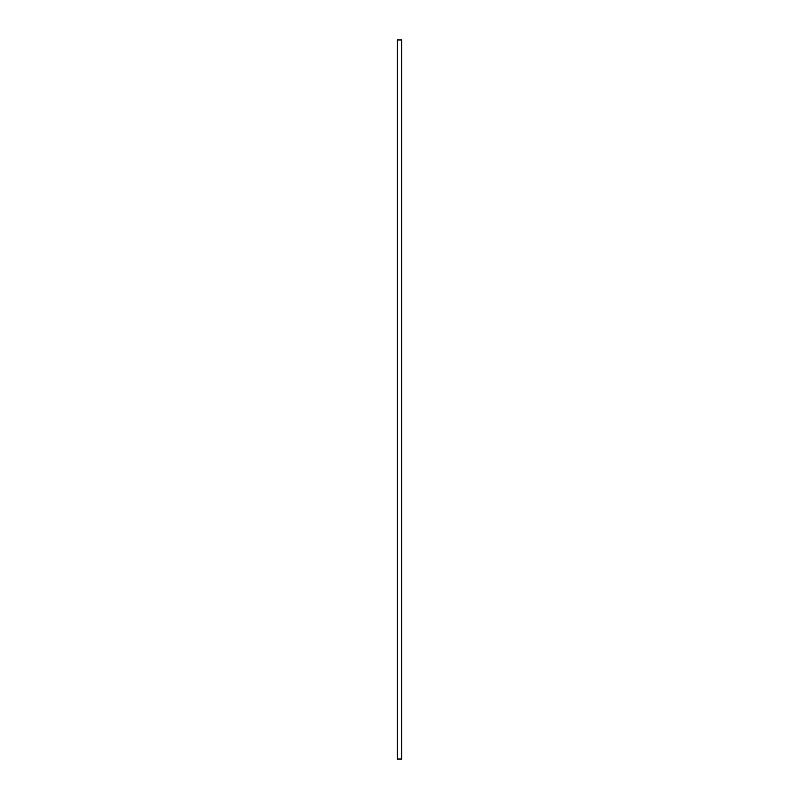 <?xml version="1.0" encoding="UTF-8"?>
<svg xmlns="http://www.w3.org/2000/svg" width="799" height="799" viewBox="0 0 799 799"><rect width="100%" height="100%" fill="white"/><g stroke="black" fill="none" stroke-linecap="round" stroke-linejoin="round"><path stroke-width="1.2" d="M401.747 39.95L401.747 759.05L397.253 759.05L397.253 39.95L401.747 39.95"/></g></svg>
